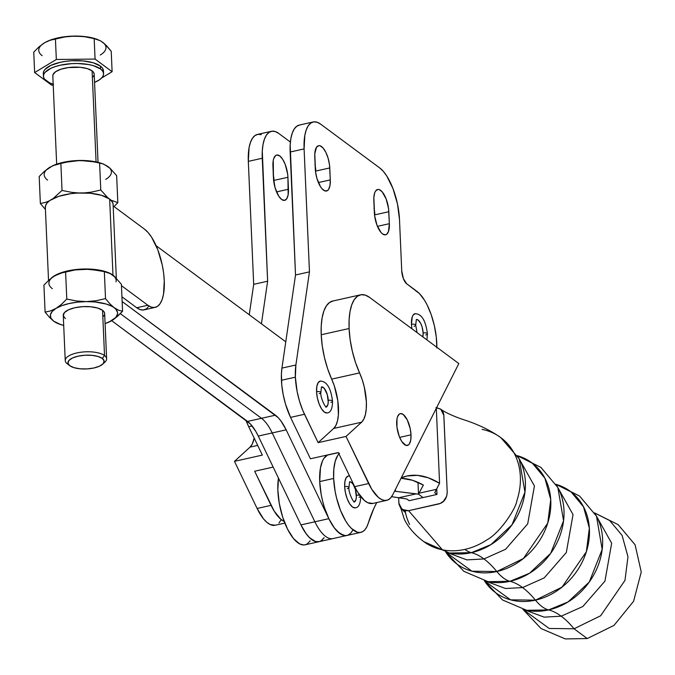 <?xml version="1.0" encoding="UTF-8"?>
<svg xmlns="http://www.w3.org/2000/svg" width="675" height="675" viewBox="0 0 675 675"><rect width="100%" height="100%" fill="white"/><g stroke="black" fill="none" stroke-linecap="round" stroke-linejoin="round"><path stroke-width="1.01" d="M496.825 571.523L471.96 571.21L445.837 552.201A62.952 52.734 126.6 0 0 496.825 571.523A124.909 49.005 77.4 0 0 483.975 558.942A124.909 49.005 -102.6 0 1 496.825 571.523A64.716 25.388 77.4 0 0 510.005 581.293A64.716 25.388 -102.6 0 1 496.825 571.523L523.42 558.495L547.737 523.125L550.733 499.508L544.877 478.153L532.423 463.261L517.388 455.693A62.952 52.734 126.6 0 1 549.863 514.485A62.952 52.734 126.6 0 1 496.825 571.523M400.942 508.469L404.139 518.704C404.713 520.425 409.936 531.335 423.748 541.612L449.466 553.044A62.952 52.734 -53.4 0 0 471.395 552.665A124.909 49.005 -102.6 0 1 483.975 558.942L466.898 559.887L447.23 552.547L466.898 559.887L483.975 558.942L505.592 549.264L527.698 523.876L534.423 485.958L518.122 456.924L534.423 485.958L527.698 523.876L505.592 549.264L483.975 558.942A124.909 49.005 77.4 0 0 471.395 552.665A64.716 25.388 -102.6 0 1 464.873 549.408A64.716 54.211 126.6 0 1 442.437 549.821L408.594 510.697L402.013 509.439L398.883 503.204L398.647 497.703L398.967 504.132L400.688 508.174L405.008 510.764L408.594 510.697L442.437 549.821A64.716 54.211 126.6 0 1 423.714 541.586A64.716 54.211 126.6 0 1 423.427 541.375M535.444 600.151L510.578 599.839L484.456 580.829A62.952 52.734 126.6 0 0 535.444 600.151A124.909 49.005 77.4 0 0 522.593 587.571A124.909 49.005 -102.6 0 1 535.444 600.151A64.716 25.388 77.4 0 0 548.623 609.922A64.716 25.388 -102.6 0 1 535.444 600.151L562.039 587.123L586.356 551.753L589.351 528.137L583.495 506.782L571.042 491.889L556.006 484.329A62.952 52.734 126.6 0 1 588.482 543.113A62.952 52.734 126.6 0 1 535.444 600.151M557.862 487.544A62.952 52.734 -53.4 0 1 510.005 581.293L488.076 581.673A62.952 52.734 -53.4 0 0 510.005 581.293A124.909 49.005 -102.6 0 1 522.593 587.571L505.516 588.516L485.848 581.183L505.516 588.516L522.593 587.571L544.202 577.893L566.317 552.513L573.041 514.586L556.74 485.561L573.041 514.586L566.317 552.513L544.202 577.893L522.593 587.571A124.909 49.005 77.4 0 0 510.005 581.293L529.487 573.278L550.673 553.357L563.566 520.788L557.862 487.544L540.92 467.387L517.354 455.642M594.624 512.958L609.66 520.518L622.114 535.41L627.969 556.765L624.974 580.382L600.657 615.76L574.062 628.779A124.909 49.005 77.4 0 0 561.203 616.199L544.134 617.144L524.467 609.812L544.134 617.144L561.203 616.199A124.909 49.005 -102.6 0 1 574.062 628.779L549.197 628.467L523.074 609.458M596.481 516.173A62.952 52.734 -53.4 0 1 548.623 609.922L526.694 610.301A62.952 52.734 -53.4 0 0 548.623 609.922A124.909 49.005 -102.6 0 1 561.203 616.199L582.82 606.53L604.935 581.141L611.66 543.215L595.358 514.19L611.66 543.215L604.935 581.141L582.82 606.53L561.203 616.199A124.909 49.005 77.4 0 0 548.623 609.922L568.105 601.906L589.292 581.993L602.176 549.416L596.481 516.173L579.538 496.015L555.972 484.279M349.912 481.79A10.353 4.058 -102.6 0 1 356.366 495.298A2.978 1.131 -2.5 0 1 359.843 495.416A2.978 1.131 177.5 0 0 356.366 495.298A10.353 4.058 -102.6 0 1 354.561 501.846M348.815 475.959A16.31 6.396 77.4 0 0 344.663 486.624A2.978 1.131 -2.5 0 1 348.95 487.493A2.978 1.131 177.5 0 0 344.663 486.624A16.31 6.396 77.4 0 0 354.822 507.912M425.638 542.936A64.716 54.211 -53.4 0 0 442.437 549.821A64.716 54.211 -53.4 0 0 464.873 549.408A64.716 25.388 77.4 0 0 471.395 552.665L490.868 544.649L512.055 524.728L524.947 492.159L519.244 458.916L500.799 437.611A64.716 54.211 126.6 0 1 514.932 454.722A64.716 54.211 126.6 0 1 516.932 500.496C516.257 507.803 500.723 532.322 486.903 539.89A64.716 54.211 126.6 0 1 464.873 549.408A64.716 54.211 -53.4 0 0 486.903 539.89C500.723 532.322 516.257 507.803 516.932 500.496A64.716 54.211 -53.4 0 0 514.932 454.722A64.716 54.211 -53.4 0 0 498.884 436.261A64.716 54.211 -53.4 0 0 482.085 429.384A64.716 54.211 126.6 0 1 500.799 437.611M409.582 524.475A64.716 54.211 126.6 0 1 405.464 512.612M405.405 512.325A64.716 54.211 126.6 0 1 405.093 510.773M594.591 512.907L618.157 524.652L635.099 544.809L641.25 572.012L633.597 601.256L613.997 625.404L587.242 638.55L574.054 628.763L587.242 638.55L565.312 638.93L541.097 628.577L523.024 609.449M339.533 453.271L337.863 455.228L335.281 461.017L333.838 468.939L333.644 478.457L335.129 491.358L336.538 497.922L340.512 510.401L345.668 520.948L348.519 525.15L351.464 528.474L357.294 532.195L360.037 532.482L362.559 531.714L364.804 529.892L366.702 527.082L368.212 523.344A41.42 16.251 -102.6 0 1 360.847 532.356A41.42 16.251 -102.6 0 1 333.644 478.457L319.705 481.579L320.465 467.859L322.49 460.941L323.916 458.35L327.468 455.102L338.377 452.663L327.468 455.102A41.42 16.251 77.4 0 0 319.705 481.579L333.644 478.457A41.42 16.251 -102.6 0 1 338.951 453.853M435.966 407.658L440.843 409.21L442.986 411.86L443.77 414.442L447.221 492.404L446.673 496.226L443.441 501.28L440.159 503.457L408.594 510.697L438.345 504.048C443.745 502.774 446.707 498.892 447.221 492.404L443.855 415.37L440.733 409.134L436.607 407.675M423.039 497.559L436.987 494.446L436.733 488.675L436.987 494.446L434.717 492.767L436.987 494.446L423.039 497.559L418.5 494.193L423.039 497.559L418.5 494.193L423.039 497.559L409.101 500.681L423.039 497.559M401.009 478.339A217.451 85.312 77.4 0 1 423.385 485.089L418.973 493.231L436.404 489.341L439.585 483.3L428.338 477.807L417.462 475.36L407.118 475.976L401.279 477.807A217.451 85.312 -102.6 0 1 406.865 476.035A217.451 85.312 -102.6 0 1 439.585 483.3L436.312 408.265L439.585 483.3L434.717 492.767L436.404 489.341L418.973 493.231L418.5 494.193L423.385 485.089L412.476 480.279L401.946 478.373M417.985 482.363L418.5 494.193L416.247 493.838L398.815 497.737L391.61 496.69L406.831 498.994L409.101 500.681L406.831 498.994L398.815 497.737L416.247 493.838L395.499 491.316L418.5 494.193L417.985 482.363M327.468 455.102A129.431 50.785 77.4 0 0 327.957 454.866L327.468 455.102M346.089 535.596L343.356 535.309L337.517 531.588L334.581 528.263L329.029 519.1L324.405 507.44L322.591 501.036L321.182 494.48L319.705 481.579A41.42 16.251 77.4 0 0 346.908 535.469A41.42 16.251 -102.6 0 1 328.826 518.67L286.158 429.832L280.969 421.006L278.21 417.682L122.15 301.548L275.425 415.184A41.42 16.251 -102.6 0 1 286.158 429.832L328.826 518.67L314.879 521.792A41.42 16.251 77.4 0 0 332.961 538.583A41.42 16.251 -102.6 0 1 314.879 521.792L272.211 432.953L286.158 429.832L272.211 432.953A41.42 16.251 77.4 0 0 261.487 418.298L275.425 415.184L261.487 418.298L120.319 313.647L261.487 418.298A41.42 16.251 -102.6 0 1 272.211 432.953L314.879 521.792L300.94 524.905L258.272 436.067L255.749 431.317L250.324 423.908L111.67 320.684L247.539 421.411L261.487 418.298L247.539 421.411A41.42 16.251 77.4 0 1 258.272 436.067L272.211 432.953L258.272 436.067L300.94 524.905A41.42 16.251 77.4 0 0 319.022 541.696L360.847 532.356M352.755 530.196L350.857 533.005L348.621 534.828M368.212 523.344A217.451 85.312 -102.6 0 1 376.76 502.563L373.882 508.359L368.212 523.344M449.466 553.044L471.395 552.665A62.952 52.734 -53.4 0 0 519.244 458.916M354.08 502.04L354.417 502.031C352.586 501.407 348.325 491.535 348.95 487.468A2.978 1.131 -2.5 0 1 347.279 488.565M360.577 496.395A2.978 1.131 -2.5 0 1 358.973 497.239M354.696 501.761L353.945 502.065L355.835 500.048L356.358 497.104L355.371 489.417L353.177 484.38L351.405 482.363L349.692 481.807M278.48 478.136A41.42 16.251 77.4 0 0 284.808 523.032A41.42 16.251 77.4 0 0 305.075 544.818L319.022 541.696M278.505 477.959L277.83 489.822L279.273 503.373L282.656 517.042L287.601 529.251L293.515 538.574L299.725 543.932L303.674 544.97L305.513 544.7L307.226 543.907L310.196 540.802M395.499 491.316L395.423 489.434L395.499 491.316L394.698 490.868M324.143 537.688L321.173 540.793M319.461 541.586L315.681 541.595L309.53 537.722L305.421 532.744L300.915 524.855M355.168 507.887L352.477 507.001L349.692 503.828L347.228 498.842L345.465 492.801L344.663 486.624L344.959 481.267L346.292 477.529L348.477 475.976M396.698 424.229A16.31 6.396 -102.6 0 1 400.3 413.615A16.31 6.396 -102.6 0 1 411.007 434.835L399.634 437.375L411.007 434.835L410.712 440.201L409.379 443.939L408.375 445.011L405.894 445.348L401.718 441.425L399.254 436.438L396.959 427.267L396.993 418.863L397.533 416.745L399.33 414.053L400.503 413.573L403.194 414.458L407.278 419.943L410.214 428.667L411.007 434.835A16.31 6.396 -102.6 0 1 407.405 445.449A16.31 6.396 -102.6 0 1 396.698 424.229M416.686 319.486A10.353 4.058 -102.6 0 1 423.132 332.994A10.353 4.058 -102.6 0 1 422.845 336.884L423.132 332.994A2.978 1.131 -2.5 0 1 427.418 333.855A2.978 1.131 177.5 0 0 423.132 332.994L422.137 327.113L420.77 323.544L418.171 320.06L416.467 319.494M417.049 332.589L415.716 325.164A2.978 1.131 177.5 0 0 411.438 324.321A2.978 1.131 -2.5 0 1 415.716 325.181A2.978 1.131 -2.5 0 1 414.045 326.261M299.827 124.976L296.84 126.183L294.292 128.908L292.283 133.026L290.891 138.4L290.174 144.813L295.515 274.987L281.939 368.111L281.416 373.899L281.762 384.961L283.188 394.63L285.55 404.249L290.554 417.386L304.493 414.273L318.127 442.648L333.703 428.439A33.657 13.205 77.4 0 0 331.678 379.131L359.573 372.904A51.789 20.317 -102.6 0 1 349.102 328.523L321.216 334.749A51.789 20.317 77.4 0 0 331.678 379.131L359.573 372.904A33.657 13.205 -102.6 0 1 361.589 422.212L346.013 436.421L368.651 483.545L354.704 486.658L338.318 452.545L310.433 458.781L290.554 417.386L304.493 414.273A41.42 16.251 -102.6 0 1 295.372 377.173L281.433 380.287A41.42 16.251 77.4 0 0 290.554 417.386L310.433 458.781L338.318 452.545L354.704 486.658A41.42 16.251 77.4 0 0 372.786 503.449L386.733 500.335A41.42 16.251 -102.6 0 1 368.651 483.545L354.704 486.658L357.784 492.337L364.441 500.513L367.791 502.732L372.853 503.432M321.806 386.876A10.353 4.058 -102.6 0 1 328.261 400.393A2.978 1.131 -2.5 0 1 332.539 401.254A2.978 1.131 177.5 0 0 328.261 400.393A10.353 4.058 -102.6 0 1 326.455 406.941M320.718 381.046A16.31 6.396 77.4 0 0 316.558 391.719A2.978 1.131 -2.5 0 1 320.844 392.58A2.978 1.131 177.5 0 0 316.558 391.719A16.31 6.396 77.4 0 0 326.725 412.999M320.844 392.58A2.978 1.131 -2.5 0 1 319.174 393.66M327.274 412.94C330.725 412.535 332.488 408.628 332.539 401.228A2.978 1.131 -2.5 0 1 330.877 402.325M321.595 386.893L324.194 388.294L327.265 394.512L328.252 402.199L327.729 405.143L325.839 407.152L326.59 406.848M314.98 164.59L315.816 171.053A17.086 6.699 77.4 0 0 315.141 165.383M374.043 208.373L374.878 214.844A17.086 6.699 77.4 0 0 374.203 209.166M360.534 294.823L332.648 301.058A51.789 20.317 77.4 0 0 321.216 334.749L349.102 328.523L350.165 339.778L352.342 351.321L355.531 362.559L362.205 379.671L364.289 387.028L366.382 401.929L366.28 408.696L365.411 414.526L363.817 419.108L361.589 422.212L333.703 428.439L361.589 422.212L346.013 436.421L318.127 442.648L346.013 436.421L371.723 489.215L378.38 497.399L381.729 499.618L384.944 500.479L387.906 499.947L390.521 498.049L392.698 494.843L458.831 363.563L369.731 297.515L365.344 295.144L361.201 294.705L357.463 296.215L354.282 299.616L351.768 304.771L350.03 311.487L349.135 319.511L349.102 328.523A51.789 20.317 -102.6 0 1 360.534 294.823A51.789 20.317 -102.6 0 1 369.731 297.515L458.831 363.563L392.698 494.843A41.42 16.251 -102.6 0 1 386.733 500.335M313.234 121.956L299.295 125.069A41.42 16.251 77.4 0 0 290.149 152.027L304.096 148.905L309.462 271.873L295.515 274.987L290.149 152.027L304.096 148.905A41.42 16.251 -102.6 0 1 313.234 121.956A41.42 16.251 -102.6 0 1 320.591 124.107L317.081 122.209L313.765 121.863L310.778 123.069L308.23 125.786L306.231 129.912L304.838 135.287L304.096 148.905L309.462 271.873L295.886 364.998L281.939 368.111A41.42 16.251 77.4 0 0 281.433 380.287L295.372 377.173A41.42 16.251 -102.6 0 1 295.886 364.998L281.939 368.111L295.515 274.987L309.462 271.873L295.886 364.998L295.372 377.173L297.127 391.517L299.489 401.136L302.662 410.155L318.127 442.648L333.703 428.439L335.931 425.343L337.525 420.753L338.394 414.923L337.812 400.807L334.319 385.898L327.645 368.786L324.456 357.548L322.279 346.005L321.216 334.749L321.241 325.738L322.144 317.723L323.882 311.006L326.396 305.843L329.577 302.451L333.315 300.94M379.654 167.889L320.591 124.107L379.654 167.889A41.42 16.251 -102.6 0 1 399.499 219.645L397.482 203.968L392.993 188.629L386.741 175.964L383.231 171.256L379.654 167.889M401.735 270.835L399.499 219.645L401.735 270.835A10.353 4.058 -102.6 0 0 406.696 283.77L403.363 278.589L401.735 270.835M436.826 347.988L436.295 337.129L434.354 325.671L431.156 314.525L426.946 304.585L424.567 300.324L419.504 293.642L406.696 283.77L416.922 291.355A41.42 16.251 -102.6 0 1 436.835 347.254M427.418 333.855A2.978 1.131 -2.5 0 1 425.748 334.935M415.589 313.647A16.31 6.396 77.4 0 0 411.438 324.321L412.273 316.845L413.066 315.217L415.243 313.673M275.248 525.234L270.186 524.534L266.836 522.315L263.461 518.805L257.108 508.461L271.046 505.347A41.42 16.251 -102.6 0 0 284.2 521.454L280.775 519.202L274.126 511.017L254.661 471.234L271.046 505.347L257.108 508.461L234.47 461.337L250.037 447.128L252.273 444.023L254.163 438.05A33.657 13.205 77.4 0 1 250.037 447.128L257.698 445.416L250.037 447.128L234.47 461.337L262.356 455.102L234.47 461.337L257.108 508.461A41.42 16.251 77.4 0 0 275.189 525.251L284.833 523.1M273.173 467.1L254.661 471.234L273.173 467.1M281.146 519.758L278.977 522.965M271.409 131.304L257.462 134.418A41.42 16.251 77.4 0 0 248.316 161.367L253.69 284.327L249.252 314.761L253.69 284.327L267.629 281.213L261.427 323.781L267.629 281.213L253.69 284.327L248.316 161.367L262.263 158.254A41.42 16.251 -102.6 0 1 271.409 131.304A41.42 16.251 -102.6 0 1 278.767 133.447L290.385 142.062L278.767 133.447L275.248 131.557L271.941 131.203L268.954 132.418L266.406 135.135L264.398 139.261L263.005 144.627L262.288 151.04L267.629 281.213L262.263 158.254L248.316 161.367L249.067 147.741L250.45 142.374L252.458 138.248L255.007 135.532L257.993 134.325L261.309 134.671M248.721 426.727L252.121 425.976L248.721 426.727L245.953 420.238A41.42 16.251 77.4 0 0 248.721 426.727L262.356 455.102L248.721 426.727M273.316 174.724A17.086 6.699 77.4 0 1 273.991 180.394L287.93 177.28L287.651 174.099L285.247 164.489L282.665 159.266L279.745 155.933L276.927 155.014L275.695 155.512L273.822 158.33L273.248 160.549L273.459 178.132L275.105 187.836L278.724 196.147L281.644 199.479L284.462 200.399L286.748 198.779L288.149 194.864L287.93 177.28L273.991 180.394L274.134 183.803L273.156 173.931M330.286 179.904L329.974 185.524L328.573 189.439L327.527 190.561L324.928 190.915L322 188.747L320.558 186.806L316.938 178.495L315.571 171.973L314.778 153.849L316.474 147.285L318.76 145.665L320.127 145.808L323.055 147.977L325.856 152.339L328.118 158.228L329.484 164.751L330.286 179.904L318.372 182.562L330.286 179.904A17.086 6.699 -102.6 0 1 326.514 191.017A17.086 6.699 -102.6 0 1 315.293 168.784L314.769 156.828A17.086 6.699 -102.6 0 1 318.541 145.707A17.086 6.699 -102.6 0 1 329.763 167.94L315.816 171.053L329.763 167.94L330.286 179.904M389.348 223.687L388.462 231.525L386.589 234.343L385.358 234.841L382.539 233.921L381.063 232.529L377.038 225.366L374.633 215.755L373.84 197.64L374.709 192.772L375.536 191.076L377.823 189.456L379.19 189.599L382.118 191.768L386.142 198.931L388.547 208.541L389.348 223.687L377.435 226.353L389.348 223.687A17.086 6.699 -102.6 0 1 385.577 234.807A17.086 6.699 -102.6 0 1 374.355 212.574L373.832 200.61A17.086 6.699 -102.6 0 1 377.603 189.498A17.086 6.699 -102.6 0 1 388.825 211.722L374.878 214.844L388.825 211.722L389.348 223.687M327.063 412.982L324.38 412.096L321.587 408.915L319.123 403.928L317.36 397.887L316.558 391.719L316.853 386.353L318.195 382.615L320.372 381.071M411.91 328.776L411.438 324.321M288.453 189.245A17.086 6.699 -102.6 0 1 284.681 200.357A17.086 6.699 -102.6 0 1 273.459 178.132L272.936 166.168A17.086 6.699 -102.6 0 1 276.708 155.047A17.086 6.699 -102.6 0 1 287.93 177.28L288.453 189.245L276.539 191.903L288.453 189.245M156.119 245.708L285.77 341.837L156.119 245.708M351.886 531.681L349.912 533.933L347.65 535.258L345.153 535.621L339.711 533.444L334.083 527.605L328.826 518.67L300.94 524.905L306.197 533.832L308.998 537.182L314.601 541.24L317.267 541.848L319.764 541.485L322.026 540.16L324 537.908M65.365 318.617L63.307 315.723L64.387 312.635L68.445 309.833L74.874 307.733L82.679 306.652L90.678 306.762L97.656 308.053L102.549 310.314A20.706 7.872 177.5 0 0 79.127 306.99A20.706 7.872 177.5 0 0 63.264 315.368L65.239 360.585A20.706 7.872 -2.5 0 1 81.101 352.198A20.706 7.872 -2.5 0 1 104.524 355.523L102.549 310.314L103.967 311.707L104.65 313.588A20.706 7.872 177.5 0 0 102.549 310.314L104.524 355.523A20.706 7.872 177.5 0 0 76.984 352.915A20.706 7.872 177.5 0 0 67.213 363.732A20.706 7.872 177.5 0 0 67.34 363.833A20.706 7.872 -2.5 0 1 65.239 360.585M67.34 363.833L69.542 365.529M102.305 358.433L104.524 355.523L102.305 358.433L98.027 356.459L91.918 355.337L84.915 355.236L78.089 356.172L72.47 358.012L68.909 360.475L67.964 363.175L69.77 365.707A18.124 6.885 -2.5 0 1 69.652 365.614A18.124 6.885 -2.5 0 1 78.207 356.147A18.124 6.885 -2.5 0 1 102.305 358.433A18.124 6.885 -2.5 0 1 102.668 364.179A18.124 6.885 -2.5 0 1 86.468 368.947A18.124 6.885 -2.5 0 1 69.77 365.707L74.047 367.681L80.156 368.812L87.159 368.904L93.985 367.968L99.605 366.128L103.157 363.673L104.11 360.973L102.305 358.433M45.394 207.917L45.638 205.386L47.166 202.863L49.933 200.458L58.683 196.366L70.563 193.708L77.119 193.058L90.222 193.244L101.647 195.353L109.662 199.057L112.978 275.13A33.91 12.884 -2.5 0 1 115.088 277.13L109.493 273.105L104.971 271.426L99.579 270.143L87.075 268.979L73.887 269.781L67.66 270.903L57.139 274.337L51.123 278.269A33.91 12.884 -2.5 0 1 81.338 269.089A33.91 12.884 -2.5 0 1 112.978 275.13L109.662 199.057A33.91 12.884 177.5 0 0 71.305 193.615A33.91 12.884 177.5 0 0 45.335 207.335L48.533 280.471M148.989 306.07L146.467 308.77L143.497 309.968L140.197 309.623L136.713 307.741L147.867 305.252L151.352 307.133L154.651 307.479L157.621 306.281L160.144 303.581L162.143 299.481L163.527 294.14L164.261 280.606L163.595 272.928L162.253 265.03L157.798 249.784L151.58 237.195L148.095 232.521L144.543 229.179L113.164 205.917L144.543 229.179A41.158 16.149 -102.6 0 1 164.261 280.606A41.158 16.149 -102.6 0 1 155.174 307.387A41.158 16.149 -102.6 0 1 147.867 305.252L136.713 307.741A41.158 16.149 77.4 0 0 144.02 309.876L155.174 307.387M52.852 76.258L52.996 74.706L55.62 71.702L60.961 69.204L68.217 67.584L80.224 67.297L87.202 68.588L92.095 70.85L96.069 161.899L92.095 70.85A20.706 7.872 177.5 0 0 68.673 67.525A20.706 7.872 177.5 0 0 52.81 75.904L56.666 164.152M43.352 73.955L43.563 71.71L44.93 69.474L50.828 65.391L60.168 62.336L65.694 61.349L71.516 60.767L83.152 60.936L93.293 62.8L100.406 66.091A30.105 11.441 177.5 0 0 66.353 61.256A30.105 11.441 177.5 0 0 43.301 73.44L43.428 76.309A30.105 11.441 -2.5 0 1 66.479 64.125A30.105 11.441 -2.5 0 1 100.533 68.96L100.406 66.091L102.465 68.116L103.461 70.858M53.173 84.198A30.105 11.441 -2.5 0 1 46.474 81.034A30.105 11.441 -2.5 0 1 43.428 76.309M100.254 55.029A33.657 12.791 177.5 0 0 102.575 42.179L106.903 46.102L111.223 51.275L112.109 71.702L95.065 59.062L94.171 38.635L84.502 36.712L74.68 36.07L64.918 36.931L55.434 39.057L56.329 59.484L95.065 59.062L112.109 71.702L111.223 51.275L104.735 43.959L100.415 40.762L94.171 38.635L95.065 59.062L56.329 59.484L55.434 39.057L49.984 40.264L44.474 42.82L39.023 46.87L33.75 52.127L34.644 72.554L33.75 52.127L39.023 46.87L44.474 42.82A33.657 12.791 177.5 0 0 42.154 55.671M112.109 71.702L101.613 78.03L112.109 71.702M53.215 85.177L51.688 85.193L34.644 72.554L56.329 59.484L34.644 72.554L51.688 85.193L53.215 85.177M103.579 73.685L103.452 70.816A30.105 11.441 177.5 0 0 100.406 66.091L100.533 68.96A30.105 11.441 -2.5 0 1 103.579 73.685A30.105 11.441 -2.5 0 1 94.551 82.392L99.503 79.785L101.95 77.659L103.317 75.423L103.528 73.17L102.583 70.993L100.533 68.96L93.42 65.678L88.636 64.538L77.532 63.501L71.643 63.644L60.294 65.205L55.274 66.572L50.954 68.259L45.048 72.343L43.689 74.579L43.478 76.832L44.415 79.009L49.57 82.831L53.587 84.324M98.044 162.346L94.196 74.098A20.706 7.872 177.5 0 0 92.095 70.85L93.513 72.242L94.196 74.123M94.011 75.288L93.074 76.823M47.166 41.394L44.474 42.82L49.984 40.264L64.918 36.931L74.68 36.07A33.657 12.791 177.5 0 0 48.347 40.863A33.657 12.791 177.5 0 0 48.127 40.956M47.233 41.352L48.347 40.863M97.175 39.319L95.588 38.804A33.657 12.791 177.5 0 0 74.68 36.07L84.502 36.712L96.204 39.032L100.415 40.762L104.245 43.664M95.639 38.821L83.287 36.408L70.284 36.231L57.594 37.977L48.296 40.888M44.474 42.82L42.255 44.348M110.565 273.814L114.472 276.733M52.431 277.358L57.333 274.396M58.472 273.89L67.77 270.987L80.46 269.232L93.462 269.418L105.806 271.823M116.328 278.328L113.096 204.373A33.91 12.884 177.5 0 0 109.662 199.057L112.539 202.272L113.096 204.398M136.713 307.741L121.939 296.798L136.713 307.741M147.867 305.252L121.458 285.668L147.867 305.252M54.641 275.822L62.885 272.523L75.094 269.933L84.856 269.072L99.52 270.54L106.397 272.042L110.599 273.772L114.927 276.986L121.39 284.276L122.572 311.259L114.598 318.718L109.088 322.043L115.762 317.436L117.501 314.094L117.517 312.415L115.838 309.201L109.839 303.792L105.519 298.62L104.347 271.637L110.599 273.772L114.927 276.986L121.39 284.276L122.572 311.259L118.463 310.171L111.983 306.349L106.22 304.045L94.88 301.953L86.273 301.607L96.027 300.755L105.519 298.62L104.347 271.637L89.783 269.215L75.094 269.933L65.61 272.067L66.783 299.05L76.444 300.966L86.273 301.607L77.515 302.147L69.196 303.522L61.872 305.64L56.067 308.357L61.509 304.307L66.783 299.05L65.61 272.067L60.151 273.274L54.641 275.822L49.191 279.88L43.926 285.137L45.098 312.112L50.549 310.913L56.067 308.357L52.152 311.496L50.414 314.837L50.954 318.153L53.747 321.216L49.418 317.284L45.098 312.112L43.926 285.137L49.191 279.88L54.641 275.822A33.657 12.791 177.5 0 0 52.329 288.681M58.042 323.663L53.747 321.216L58.598 323.814L63.712 325.434A33.657 12.791 -2.5 0 1 60.733 324.582A33.657 12.791 -2.5 0 1 53.747 321.216L60.733 324.582M105.089 323.629L111.847 320.574A33.657 12.791 -2.5 0 1 107.983 322.523A33.657 12.791 -2.5 0 1 105.089 323.629M104.465 314.752L103.528 316.288M108.194 322.431L109.088 322.043M114.168 307.716A33.657 12.791 -2.5 0 1 111.847 320.574L117.298 316.516L122.572 311.259L118.463 310.171L114.168 307.716L109.839 303.792L105.519 298.62L96.027 300.755L86.273 301.607A33.657 12.791 -2.5 0 1 114.168 307.716M56.067 308.357A33.657 12.791 -2.5 0 1 86.273 301.607L76.444 300.966L66.783 299.05L61.509 304.307L56.067 308.357L50.549 310.913L45.098 312.112L49.418 317.284L53.747 321.216A33.657 12.791 -2.5 0 1 56.067 308.357M57.409 274.354L58.514 273.873A33.657 12.791 177.5 0 0 58.295 273.966M107.35 272.329L105.764 271.806A33.657 12.791 177.5 0 0 84.856 269.072A33.657 12.791 177.5 0 0 58.514 273.873M116.024 281.829A33.657 12.791 177.5 0 0 112.75 275.181M39.184 176.529L40.357 203.504L45.816 202.306L49.528 200.745L45.816 202.306L40.357 203.504L39.184 176.529L44.457 171.264L39.184 176.529M84.223 192.915L91.294 192.147L100.778 190.012L99.605 163.029L89.944 161.106L80.114 160.464L70.36 161.325L60.868 163.46L62.041 190.434L53.013 198.661L62.041 190.434L60.868 163.46L52.667 165.746L44.457 171.264L52.591 165.788M62.041 190.434L71.719 192.358L78.848 192.974L71.719 192.358L62.041 190.434M84.232 192.915L91.294 192.147L100.778 190.012L108.025 197.986L100.778 190.012L99.605 163.029L103.714 164.118L110.168 168.362L116.648 175.669L117.83 202.652L110.936 200.137L117.83 202.652L114.033 206.558L117.83 202.652L116.648 175.669L110.168 168.362L105.823 165.206M45.428 209.453L40.357 203.504L45.428 209.453M47.689 168.742L49.899 167.214A33.657 12.791 177.5 0 0 47.587 180.073M53.73 165.282L63.028 162.371L75.718 160.625L88.72 160.81L101.064 163.215M49.899 167.214L55.418 164.658L65.585 162.253L80.114 160.464A33.657 12.791 177.5 0 0 53.772 165.265A33.657 12.791 177.5 0 0 53.553 165.358M52.667 165.746L53.772 165.265M102.608 163.713L101.022 163.198A33.657 12.791 177.5 0 0 80.114 160.464L94.787 161.932L102.608 163.713L108.008 166.573A33.657 12.791 177.5 0 1 105.688 179.423M103.57 363.142A20.706 7.872 177.5 0 0 104.937 362.087A20.706 7.872 177.5 0 0 104.524 355.523A20.706 7.872 -2.5 0 1 106.625 358.771A20.706 7.872 -2.5 0 1 103.57 363.142M355.379 507.853C358.83 507.44 360.585 503.542 360.644 496.142M402.013 509.439L405.675 512.899M488.076 581.673L463.868 571.32L445.787 552.184M526.694 610.301L502.487 599.948L484.405 580.812M500.774 437.594C490.092 430.11 477.52 424.077 463.042 419.512C459.532 418.39 445.745 413.269 440.733 409.134M348.95 487.468L349.566 481.823M349.54 475.9L348.266 476.018M426.912 339.896L427.418 333.838C425.706 320.473 421.58 313.765 415.032 313.715M325.974 407.126L326.312 407.126C324.481 406.502 320.22 396.63 320.844 392.555L321.46 386.918M332.539 401.228C330.834 387.872 326.708 381.164 320.161 381.105M415.716 325.164L416.332 319.52M67.213 363.732L69.652 365.614M104.937 362.087L102.668 364.179M104.65 313.563L106.625 358.771"/></g></svg>
